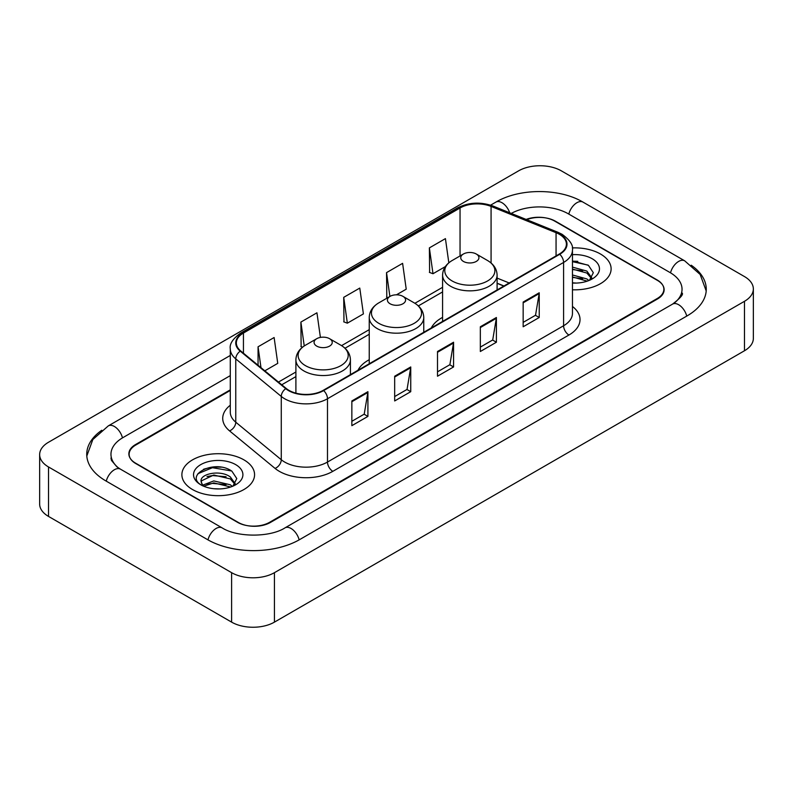 <?xml version="1.0" encoding="UTF-8"?>
<svg xmlns="http://www.w3.org/2000/svg" width="793" height="793" viewBox="0 0 793 793"><rect width="100%" height="100%" fill="white"/><g stroke="black" fill="none" stroke-linecap="round" stroke-linejoin="round"><path stroke-width="1.19" d="M369.241 359.715A40.126 23.166 0 0 0 357.95 370.291M442.583 317.369A40.126 23.166 0 0 0 431.293 327.945M503.882 286.035L497.102 283.289M230.287 390.463L135.781 445.022A22.71 13.114 0 0 0 129.13 454.3A22.71 13.114 0 0 0 135.781 463.568L237.503 522.3A22.71 13.114 0 0 0 269.62 522.3L657.219 298.525A22.71 13.114 0 0 0 663.87 289.247A22.71 13.114 0 0 0 657.219 279.979L555.496 221.247A22.71 13.114 0 0 0 526.711 219.661M674.486 302.916A40.879 23.602 0 0 0 682.039 289.247A40.879 23.602 0 0 0 670.065 272.554L568.353 213.832A40.879 23.602 0 0 0 511.267 213.416M230.287 375.624L122.935 437.607A40.879 23.602 0 0 0 110.961 454.3A40.879 23.602 0 0 0 118.514 467.969M231.615 572.675A30.283 17.486 0 0 0 274.437 572.675L744.478 301.3A30.283 17.486 0 0 0 753.35 288.939A30.283 17.486 0 0 0 744.478 276.579L561.385 170.872A30.283 17.486 0 0 0 518.563 170.872L48.522 442.246A30.283 17.486 0 0 0 39.65 454.607A30.283 17.486 0 0 0 48.522 466.968L231.615 572.675L231.615 622.128A30.283 17.486 0 0 0 274.437 622.128L744.478 350.754A30.283 17.486 0 0 0 753.35 338.393L753.35 288.939M39.65 454.607L39.65 504.061A30.283 17.486 0 0 0 48.522 516.421L231.615 622.128M101.791 430.262A65.115 37.588 0 0 0 86.734 454.3A65.115 37.588 0 0 0 105.806 480.875L207.518 539.607A65.115 37.588 0 0 0 299.605 539.607L687.194 315.832A65.115 37.588 0 0 0 706.266 289.247A65.115 37.588 0 0 0 691.209 265.209M503.813 286.075L497.102 283.359M221.257 467.196A30.283 17.486 0 0 0 203.533 469.297M577.8 261.343A30.283 17.486 0 0 0 572.457 261.303M600.47 254.008A36.339 20.985 0 0 0 572.298 247.912A36.339 20.985 0 0 1 600.47 254.008A36.339 20.985 0 0 1 611.116 268.847A36.339 20.985 0 0 0 600.47 254.008M243.927 459.861A36.339 20.985 0 0 0 204.316 455.311A36.339 20.985 0 0 0 181.884 474.7A36.339 20.985 0 0 0 192.53 489.539A36.339 20.985 0 0 0 232.131 494.079A36.339 20.985 0 0 0 254.573 474.7A36.339 20.985 0 0 0 243.927 459.861A36.339 20.985 0 0 0 204.316 455.311A36.339 20.985 0 0 0 181.884 474.7A36.339 20.985 0 0 0 192.53 489.539A36.339 20.985 0 0 0 232.131 494.079A36.339 20.985 0 0 0 254.573 474.7A36.339 20.985 0 0 0 243.927 459.861M559.303 234.262A24.226 13.987 180 0 1 566.4 244.155A24.226 13.987 180 0 1 559.303 254.038L323.207 390.344A24.226 13.987 180 0 1 286.233 388.481L240.725 350.962A24.226 13.987 180 0 1 236.344 342.933A24.226 13.987 180 0 1 243.441 333.04L460.049 207.984A24.226 13.987 180 0 1 491.075 206.418L556.062 232.696A24.226 13.987 180 0 1 559.303 234.262M559.729 234.014A24.831 14.333 0 0 0 556.418 232.408L491.422 206.13A24.831 14.333 0 0 0 459.623 207.736L243.015 332.802A24.831 14.333 0 0 0 240.229 351.16L285.738 388.679A24.831 14.333 0 0 0 323.643 390.592L559.729 254.285A24.831 14.333 0 0 0 559.729 234.014M351.854 400.951L351.854 425.672L367.912 416.404L367.912 391.683L351.854 400.951M351.854 421.291L364.225 414.144L367.843 392.495A6.057 3.499 -120 0 0 367.912 391.683M364.116 414.214L367.912 416.404M394.676 376.219L394.676 400.951L410.744 391.683L410.744 366.951L394.676 376.219M394.676 396.559L407.047 389.422L410.675 367.774A6.057 3.499 -120 0 0 410.744 366.951M406.938 389.482L410.744 391.683M523.162 302.044L523.162 326.775L539.23 317.497L539.23 292.776L523.162 302.044M523.162 322.384L535.533 315.237L539.161 293.588A6.057 3.499 -120 0 0 539.23 292.776M535.424 315.307L539.23 317.497M480.34 326.766L480.34 351.497L496.398 342.229L496.398 317.497L480.34 326.766M480.34 347.106L492.711 339.969L496.329 318.32A6.057 3.499 -120 0 0 496.398 317.497M492.602 340.028L496.398 342.229M437.508 351.497L437.508 376.219L453.566 366.951L453.566 342.229L437.508 351.497M437.508 371.838L449.879 364.691L453.507 343.042A6.057 3.499 -120 0 0 453.566 342.229M449.77 364.76L453.566 366.951M572.457 289.782A36.339 20.985 0 0 0 611.116 268.847A36.339 20.985 0 0 1 572.457 289.782M230.287 389.849L135.514 444.566A22.71 13.114 0 0 0 128.862 453.834A22.71 13.114 0 0 0 135.514 463.112L238.306 522.448A22.71 13.114 0 0 0 270.423 522.448L657.486 298.981A22.71 13.114 0 0 0 664.137 289.713A22.71 13.114 0 0 0 657.486 280.435L554.694 221.098A22.71 13.114 0 0 0 526.126 219.423M264.822 370.827L277.748 363.363L274.12 337.531L258.062 346.799L258.062 365.246M396.46 294.818L406.224 289.177L402.606 263.345L386.538 272.623L386.806 297.197M448.828 262.82L445.428 238.624L429.37 247.892L429.628 272.465M320.402 337.412L316.942 312.799L300.884 322.077L301.142 346.65M343.716 297.345L347.344 323.177L363.402 313.909L359.774 288.077L343.716 297.345L343.974 321.918M347.344 323.177L343.716 321.829M387.906 297.613L386.538 297.097M386.538 272.623L389.888 296.463M429.37 247.892L432.998 273.724L445.329 266.607M432.998 273.724L429.37 272.376M302.549 347.175L300.884 346.551M300.884 322.077L304.234 345.956M258.062 346.799L260.986 367.665M572.457 282.823L576.412 283.071M572.457 274.973L586.879 278.938L588.882 280.544M572.457 276.935L587.236 281.148M572.457 267.122L586.879 271.087L591.786 277.877M572.457 269.085L586.879 273.05L591.4 278.393M572.457 283.042A24.682 14.254 0 0 0 592.232 278.928A24.682 14.254 0 0 0 592.232 258.766A24.682 14.254 0 0 0 572.457 254.662M589.457 280.306L593.333 272.713L588.436 265.338L572.457 260.917M572.457 261.68L588.099 265.11M572.457 269.531L582.637 270.889M572.457 277.381L582.637 278.739M463.419 261.432A9.09 5.244 0 0 0 476.266 261.432A9.09 5.244 0 0 0 476.266 254.008L487.546 260.52A25.039 14.452 0 0 1 487.546 280.97A25.039 14.452 0 0 1 452.139 280.97A25.039 14.452 0 0 1 452.139 260.52C445.973 264.188 442.791 269.055 442.583 275.121A27.259 15.731 0 0 0 450.573 286.243A27.259 15.731 0 0 0 480.271 289.653A27.259 15.731 0 0 0 497.102 275.121C496.894 269.055 493.712 264.188 487.546 260.52L476.266 254.008A9.09 5.244 0 0 0 463.419 254.008A9.09 5.244 0 0 0 463.419 261.432M390.077 303.769A9.09 5.244 0 0 0 402.923 303.778A9.09 5.244 0 0 0 402.923 296.354L414.204 302.867A25.039 14.452 0 0 1 414.204 323.316A25.039 14.452 0 0 1 378.796 323.316A25.039 14.452 0 0 1 378.796 302.867C372.631 306.534 369.449 311.391 369.241 317.458A27.259 15.731 0 0 0 377.23 328.589A27.259 15.731 0 0 0 406.928 331.999A27.259 15.731 0 0 0 423.759 317.458C423.551 311.391 420.369 306.534 414.204 302.867L402.923 296.354A9.09 5.244 0 0 0 390.077 296.354A9.09 5.244 0 0 0 390.077 303.769M316.734 346.115A9.09 5.244 0 0 0 329.581 346.115A9.09 5.244 0 0 0 329.581 338.7L340.861 345.213A25.039 14.452 0 0 1 340.861 365.652A25.039 14.452 0 0 1 305.454 365.652A25.039 14.452 0 0 1 305.454 345.213C299.288 348.87 296.106 353.737 295.898 359.804A27.259 15.731 0 0 0 303.888 370.936A27.259 15.731 0 0 0 333.585 374.346A27.259 15.731 0 0 0 350.417 359.804C350.209 353.737 347.027 348.87 340.861 345.213L329.581 338.7A9.09 5.244 0 0 0 316.734 338.7A9.09 5.244 0 0 0 316.734 346.115M214.09 488.746L219.859 488.914M202.77 485.128L213.793 480.925L230.327 484.791L232.329 486.396M203.791 486.188L213.793 482.887L230.694 487.001M202.949 485.891L201.174 481.748A17.119 9.883 0 0 0 203.94 486.317M235.243 483.73L230.327 476.94C220.058 469.278 198.914 474.006 201.174 481.748L201.115 480.994M201.224 481.985L201.7 480.717L213.793 475.037L230.327 478.903L234.857 484.236M232.914 486.149L236.78 478.556L231.893 471.191C214.566 458.741 183.788 475.146 201.561 485.207L202.443 485.742M235.68 464.619A24.682 14.254 0 0 0 200.768 464.619A24.682 14.254 0 0 0 200.768 484.781A24.682 14.254 0 0 0 235.68 484.771A24.682 14.254 0 0 0 235.68 464.619M197.953 473.669L212.455 467.711L231.556 470.963M207.013 476.553L212.455 475.562L226.094 476.732M207.013 484.404L212.455 483.413L226.094 484.582M299.149 539.864A12.113 6.998 -120 0 0 284.974 527.88C270.086 537.505 237.038 537.505 222.139 527.88L120.427 469.149L116.849 466.78L111.466 460.416L110.961 458.007M207.974 539.864A12.113 6.998 -60 0 1 216.083 528.475A12.113 6.998 -60 0 1 222.139 527.88M106.262 481.143A12.113 6.998 -60 0 1 114.37 469.753A12.113 6.998 -60 0 1 120.427 469.149M86.804 456.005L92.831 439.53L108.314 425.881A12.113 6.998 60 0 1 122.479 437.875M490.599 205.169L495.912 202.106A12.113 6.998 60 0 1 509.691 212.782M495.912 202.106C519.534 188.05 559.343 188.05 582.974 202.106A12.113 6.998 120 0 0 576.917 202.701A12.113 6.998 120 0 0 568.809 214.09M706.196 290.952L700.169 274.477L684.686 260.828A12.113 6.998 120 0 0 678.63 261.432A12.113 6.998 120 0 0 670.521 272.822M686.738 316.09A12.113 6.998 -120 0 0 672.573 304.106L284.974 527.88M274.437 622.128L274.437 572.675M48.522 516.421L48.522 466.968M744.478 350.754L744.478 301.3M572.457 306.455A37.856 21.857 180 0 1 568.938 335.023L332.842 471.329A7.573 4.371 60 0 1 327.489 462.051L563.585 325.754A30.283 17.486 0 0 0 572.457 313.384L572.457 250.082A30.283 17.486 180 0 1 563.585 262.453A7.573 4.371 -120 0 0 559.729 254.285M332.842 471.329A37.856 21.857 180 0 1 279.314 471.329A37.856 21.857 180 0 1 275.072 468.415L229.564 430.886A37.856 21.857 180 0 1 230.287 405.243M284.667 462.051A30.283 17.486 0 0 0 327.489 462.051L327.489 398.75A30.283 17.486 180 0 1 281.267 396.421L235.769 358.902A30.283 17.486 180 0 1 230.287 348.87L230.287 412.172A30.283 17.486 0 0 0 235.769 422.203L281.267 459.722A30.283 17.486 0 0 0 284.667 462.051M572.457 250.082C573.468 245.354 569.989 240.081 562.019 234.252L558.034 232.329A7.573 3.549 112 0 0 556.418 232.408M558.034 232.329L493.048 206.051C480.499 201.61 468.604 202.255 457.333 207.984A7.573 4.371 60 0 1 459.623 207.736M243.015 332.802A7.573 4.371 -120 0 0 240.725 333.04C232.864 338.69 229.385 343.964 230.287 348.87M240.229 351.16A7.573 5.065 129.5 0 0 235.769 358.902L235.769 422.203A7.573 5.065 -50.5 0 1 229.564 430.886M493.048 206.051A7.573 3.549 112 0 0 491.422 206.13M285.738 388.679A7.573 5.065 129.5 0 0 281.267 396.421L281.267 459.722A7.573 5.065 -50.5 0 1 275.072 468.415M323.643 390.592A7.573 4.371 60 0 1 327.489 398.75L563.585 262.453L563.585 325.754A7.573 4.371 60 0 0 568.938 335.023M243.441 333.04L243.441 353.192M556.062 232.696L556.062 255.911M491.075 206.418L491.075 262.998M509.185 282.972L497.102 278.095M460.049 207.984L460.049 255.961M442.583 287.304L414.908 303.283M369.241 329.65L341.565 345.629M295.898 371.996L278.452 382.067M437.508 352.28L453.507 343.042M480.34 327.559L496.329 318.32M523.162 302.827L539.161 293.588M394.676 377.012L410.675 367.774M351.854 401.734L367.843 392.495M108.314 425.881L230.287 355.462M682.039 292.954C683.725 294.183 680.572 297.9 672.573 304.106M582.974 202.106L684.686 260.828M457.333 207.984L240.725 333.04M442.583 291.913L418.357 305.9M369.241 334.259L345.014 348.246M295.898 376.606L281.743 384.774M503.991 285.976L497.102 283.19M497.102 289.951L497.102 275.121M442.583 321.423L442.583 275.121M463.419 254.008L452.139 260.52M423.759 332.297L423.759 317.458M369.241 363.769L369.241 317.458M390.077 296.354L378.796 302.867M350.417 374.643L350.417 359.804M295.898 393.15L295.898 359.804M316.734 338.7L305.454 345.213"/></g></svg>
